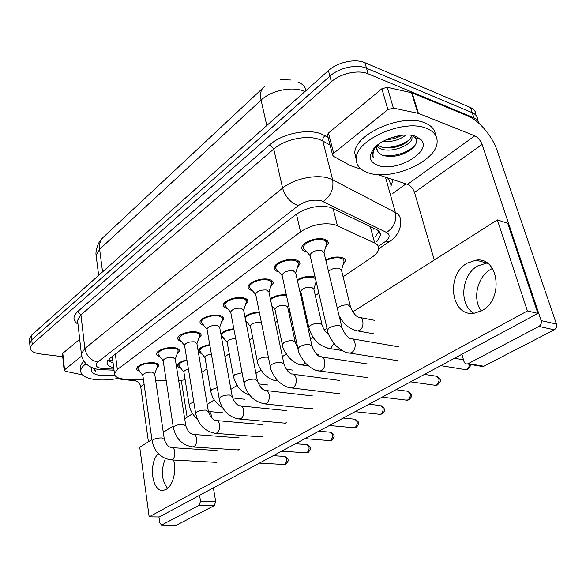 <?xml version="1.0" encoding="UTF-8"?>
<svg xmlns="http://www.w3.org/2000/svg" width="586" height="586" viewBox="0 0 586 586"><rect width="100%" height="100%" fill="white"/><g stroke="black" fill="none" stroke-linecap="round" stroke-linejoin="round"><path stroke-width="0.88" d="M297.227 279.764C302.72 276.863 308.221 275.845 313.737 276.709L315.1 277.105M316.455 282.943L315.451 283.858M325.721 259.854C331.288 257.269 336.547 256.441 341.506 257.371C344.268 258.096 345.586 259.364 345.484 261.166L343.022 264.865M139.658 371.238C137.49 370.623 136.435 369.693 136.501 368.448C138.86 364.411 144.639 362.514 153.847 362.749C157.224 363.247 158.901 364.302 158.865 365.906L156.652 368.623M159.963 356.691C157.671 356.054 156.557 355.057 156.623 353.717C156.594 350.274 167.589 346.575 174.518 347.725C177.858 348.267 179.514 349.366 179.47 351.021L177.199 353.893M181.316 341.426C178.884 340.759 177.697 339.697 177.77 338.254C177.748 334.584 189.197 330.643 196.244 331.932C199.548 332.518 201.166 333.668 201.115 335.382L198.786 338.408M203.781 325.377C201.196 324.688 199.936 323.553 200.009 321.992C199.987 318.073 211.942 313.869 219.105 315.319C222.365 315.942 223.955 317.143 223.889 318.916L221.501 322.117M227.456 308.492C224.694 307.775 223.354 306.573 223.434 304.874C223.42 300.684 235.916 296.186 243.205 297.805C246.398 298.479 247.959 299.732 247.885 301.563L245.431 304.947M252.441 290.693C249.49 289.96 248.054 288.671 248.134 286.832C248.127 282.349 261.217 277.515 268.63 279.324C271.765 280.049 273.288 281.353 273.193 283.243L270.681 286.832M278.848 271.911L278.826 271.911C275.676 271.164 274.138 269.787 274.226 267.787C274.219 262.975 287.975 257.767 295.498 259.788C298.567 260.565 300.047 261.927 299.944 263.876L297.358 267.677M306.8 252.061L306.295 251.943C303.211 251.152 301.717 249.717 301.819 247.658C301.819 242.487 316.301 236.854 323.941 239.117C326.929 239.945 328.365 241.359 328.248 243.366L325.596 247.402M343.096 276.775L372.154 257.129C376.168 254.368 378.358 251.584 378.724 248.779C378.922 246.34 377.567 244.421 374.666 243.007L334.562 224.57C322.718 222.416 311.371 224.834 300.523 231.829L117.354 369.517L114.453 373.568C114.629 377.025 118.76 378.966 126.854 379.376L143.475 379.867M290.729 80.004L280.328 79.652M112.461 358.075L112.322 356.478M374.417 228.547L373.685 229.199L373.524 228.115M201.767 372.352L206.931 368.858M224.987 356.654L229.251 353.768M249.468 340.092L252.713 337.902M275.317 322.608L277.427 321.187M289.015 313.349L290.158 312.572M302.662 304.119L303.482 303.563M315.319 295.564L318.835 293.183M178.686 380.68L185.139 379.809M155.634 380.219L166.182 380.534M270.336 298.662C275.054 295.71 280.386 294.443 286.327 294.846M247.124 322.461L245.981 322.132M244.919 316.667C248.457 313.869 253.247 312.36 259.305 312.126M223.852 338.386L221.501 337.433M220.871 333.961C223.259 331.207 227.573 329.464 233.821 328.739M201.731 353.548C199.445 352.955 198.332 351.996 198.398 350.662C199.277 347.886 203.056 345.879 209.729 344.649M180.664 368.001C178.503 367.429 177.455 366.521 177.514 365.283C178.144 362.976 181.272 361.166 186.912 359.87M29.805 344.326L29.71 343.293L31.791 339.807L329.889 76.151C339.045 67.734 356.867 63.889 366.521 68.247L472.199 112.673C475.876 114.299 477.671 116.753 477.575 120.042C477.671 116.753 475.876 114.299 472.199 112.673L366.521 68.247C356.867 63.889 339.045 67.734 329.889 76.151L31.791 339.807L29.71 343.293L29.805 344.326M29.403 339.88L29.307 338.84L31.38 335.339L328.416 70.598C337.529 62.153 355.292 58.314 364.939 62.709L470.477 107.546C474.155 109.186 475.949 111.662 475.861 114.966M376.82 241.644L380.512 235.396C380.688 232.942 379.354 231.001 376.505 229.558L329.984 207.254C318.103 204.946 306.764 207.371 295.959 214.513L109.897 358.346L107.07 362.426C106.996 364.88 109.208 366.653 113.706 367.752M62.724 356.706L40.258 353.922C33.614 352.962 30.23 350.911 30.113 347.762L32.201 344.297L331.376 81.747C340.569 73.353 358.449 69.492 368.118 73.821L473.928 117.83C476.953 119.126 478.703 121.024 479.194 123.529M405.995 183.865L392.84 193.38M113.098 363.02L107.758 360.58M378.915 231.221L375.436 236.458M324.014 252.698L326.695 243.637C326.798 241.864 325.523 240.612 322.886 239.886C316.14 237.894 303.387 242.86 303.372 247.424L303.46 248.42L305.365 250.493M341.741 326.746L324.007 252.676L321.707 250.456C315.773 250.024 311.862 251.533 309.957 254.969L310.192 255.957M328.504 271.457C331.288 268.835 334.906 267.758 339.367 268.234L341.484 270.219L343.997 261.437C344.085 259.847 342.913 258.726 340.481 258.089C335.778 257.247 330.922 258.096 325.911 260.624M295.71 272.973L298.428 264.118C298.523 262.396 297.212 261.195 294.502 260.514C287.858 258.741 275.742 263.326 275.735 267.575L275.816 268.491L277.486 270.373M311.935 345.63L295.703 272.937L293.33 270.805C287.58 270.439 283.814 271.845 282.034 275.024L282.225 275.903M268.967 292.121L271.721 283.47C271.801 281.8 270.454 280.643 267.685 280.005C261.151 278.416 249.607 282.679 249.614 286.635L249.687 287.47L251.145 289.176M283.822 363.43L268.959 292.077L266.52 290.026C260.938 289.718 257.313 291.037 255.643 293.996L255.804 294.765M243.666 310.228L246.45 301.768C246.516 300.157 245.138 299.05 242.311 298.45C235.88 297.029 224.863 300.999 224.878 304.691L226.225 307.005M257.269 380.226L243.651 310.177L241.154 308.221C235.726 307.958 232.232 309.203 230.664 311.957L230.796 312.631M219.677 327.391L222.49 319.106C222.548 317.546 221.134 316.484 218.263 315.935C211.934 314.66 201.401 318.366 201.416 321.824L202.602 323.926M232.144 396.107L219.669 327.332L217.12 325.457C211.839 325.245 208.462 326.417 206.983 328.98L207.092 329.581M315.436 278.54L312.763 277.39C307.416 276.614 302.295 277.676 297.41 280.584M316.132 281.558L313.854 289.206L311.657 287.279C306.119 286.979 302.479 288.334 300.743 291.323L300.918 292.114M286.503 295.659C280.357 294.985 275.039 296.296 270.527 299.6M295.146 341.777L287.675 307.137L285.419 305.306C280.035 305.057 276.533 306.332 274.9 309.115L275.046 309.811M259.43 312.778C252.698 312.983 247.937 314.689 245.153 317.898M261.415 322.615L260.543 322.403C255.306 322.197 251.921 323.399 250.383 325.999L250.5 326.614M368.228 172.782C360.053 169.999 356.076 165.252 356.281 158.55C355.577 139.783 404.252 118.365 426.637 128.422C433.94 131.432 437.434 135.989 437.127 142.098C436.775 161.472 390.921 181.294 368.228 172.782M356.244 159.729L354.823 153.107C354.083 134.223 402.582 112.768 424.945 122.921C431.552 125.646 435.054 129.704 435.457 135.11M377.355 145.203L382.138 147.284C391.038 148.873 399.198 147.196 406.603 142.259C409.555 140.047 411.167 137.857 411.431 135.674L412.068 137.798L411.621 135.366M376.805 146.368L380.058 148.492C390.554 153.708 411.87 145.431 412.068 137.798M386.43 139.614C392.173 139.373 397.359 137.922 401.989 135.256M382.812 141.475C391.888 142.164 399.601 140.003 405.944 135M416.016 136.487L420.858 139.527C433.12 151.217 396.37 172.724 377.941 165.406C369.715 162.154 368.206 156.748 373.399 149.181C380.959 138.801 404.611 131.696 416.016 136.487M376.622 149.635L378.212 152.345L381.552 154.865L383.72 155.664C393.008 157.546 401.908 155.686 410.427 150.075C416.265 145.489 417.84 141.343 415.166 137.629L412.617 135.718M374.798 147.569L372.249 153.62L373.414 158.03C372.425 154.404 373.245 150.565 375.868 146.507M378.212 152.345L376.49 147.965L377.216 145.321M388.057 138.904L399.879 135.542M383.149 147.518C393.03 147.701 401.718 145.174 409.226 139.944M384.211 155.803C396.737 156.198 406.962 152.821 414.881 145.672M372.44 155.869L373.414 158.03M119.046 378.175C110.937 379.911 103.209 380.409 95.848 379.669C85.871 378.402 80.817 375.443 80.678 370.777C80.897 368.44 82.707 366.111 86.091 363.781M80.377 368.096L80.172 366.316L83.63 360.756M114.68 375.025L101.144 375.641C92.932 374.439 89.966 371.802 92.244 367.722M93.071 368.045L95.928 371.649L94.427 368.499M93.064 368.213L95.928 371.649M481.311 310.961C472.206 299.336 477.18 276.936 490.555 269.45L492.438 268.447M487.061 262.953L477.597 265.985C461.182 275.083 458.743 305.181 473.913 313.283C458.743 305.181 461.182 275.083 477.597 265.985L487.061 262.953M327.618 135.513L327.413 134.736L328.468 133.037L333.654 153.246L387.917 109.567L381.86 88.772L387.273 87.307L412.112 92.859L468.265 116.175C479.04 120.445 492.46 136.428 497.045 150.331L556.458 324.073C557.052 326.549 556.319 328.46 554.261 329.801L538.922 326.431C540.995 325.054 541.735 323.113 541.149 320.593L482.102 144.471C480.461 140.34 478.03 137.461 474.807 135.835L418.411 113.376L393.396 108.102L387.917 109.567M328.468 133.037L381.86 88.772M461.885 354.281L463.995 361.511C464.603 363.239 465.687 364.06 467.254 363.965L468.236 363.642L483.794 366.243L554.261 329.801M483.794 366.243L481.267 366.301M468.236 363.642L538.922 326.431M434.292 260.023L414.5 192.42C413.064 188.45 410.742 185.762 407.526 184.363L377.362 174.503M333.654 153.246L332.584 154.916L333.397 156.228L350.553 165.691L361.306 169.251M62.446 354.069L62.797 353.307L64.541 369.839L81.688 356.046M62.797 353.307L79.703 339.287M213.399 487.874L215.677 501.587L214.33 505.608L199.167 505.308L200.515 501.242L199.57 495.309M158.938 516.962L159.766 522.851L161.546 525.056L176.818 525.012L214.33 505.608M176.818 525.012L176.13 525.122M161.861 524.946L199.167 505.308M165.347 458.582C160.762 470.375 161.509 480.308 167.574 488.372C161.509 480.308 160.762 470.375 165.347 458.582M187.139 417.173L181.294 380.431M148.426 441.785L140.713 386.628C139.981 383.405 138.128 381.471 135.161 380.827L116.365 378.71M64.541 369.839L64.167 370.418L65.31 371.268L82.377 374.879M215.355 462.31L217.281 462.068M237.191 449.887L239.308 449.638M284.21 423.099L286.796 422.85M309.562 408.632L312.441 408.383M336.276 393.367L338.1 393.616L339.477 393.125M364.448 377.23L366.514 377.552L368.045 377.01M260.118 436.834L262.455 436.585M369.905 333.134L372.095 333.573L373.868 332.929M394.217 360.148L396.561 360.558L398.253 359.965M158.271 453.623C148.053 463.57 152.206 493.068 163.706 490.262L166.124 489.376C172.951 485.911 176.913 470.419 173.595 460.039M481.795 310.69C504.136 299.512 498.84 256.5 476.066 260.133L467.145 263.187C445.536 275.068 450.876 316.923 474.074 313.268L481.795 310.69M341.675 350.443L342.576 350.758M151.928 439.559L139.739 447.308L149.174 516.859L527.415 310.954L497.36 219.926L352.809 311.833M341.14 319.253L340.107 319.912M326.981 328.255L324.314 329.955M312.968 337.17L310.404 338.796M286.305 354.12L282.401 356.603M261.041 370.184L255.943 373.421M237.066 385.427L230.913 389.338M214.278 399.916L207.195 404.421M192.604 413.701L184.693 418.726M173.112 426.088L163.304 432.329M149.174 516.859L159.304 516.962L537.904 313.407L507.718 223.244L497.36 219.926M527.415 310.954L537.904 313.407M196.918 343.667L199.745 335.558C199.789 334.049 198.361 333.031 195.438 332.518C186.89 332.189 181.462 334.049 179.148 338.093L180.195 340.005M208.338 411.145L196.903 343.608L194.31 341.814C189.168 341.638 185.901 342.751 184.509 345.154L184.597 345.681M175.28 359.137L178.129 351.19C178.166 349.725 176.708 348.758 173.756 348.282C165.428 348.018 160.168 349.776 157.978 353.57L158.901 355.306M185.747 425.407L175.273 359.072L172.636 357.357C167.625 357.226 164.468 358.28 163.142 360.522L163.216 360.991M154.697 373.846L157.553 366.06C157.583 364.646 156.103 363.716 153.122 363.276C145.006 363.071 139.9 364.748 137.82 368.308L138.64 369.891M164.278 438.951L154.689 373.787L152.008 372.147C147.13 372.044 144.068 373.048 142.808 375.157L142.867 375.567M233.924 329.31C226.929 330.167 222.841 332.115 221.676 335.141L222.753 337.031M235.66 338.532C230.957 338.789 228.1 339.953 227.097 342.041L227.192 342.59M209.825 345.176C203.884 346.253 200.515 348.025 199.723 350.501L200.676 352.223M211.385 354.083C207.634 354.684 205.488 355.761 204.946 357.299L205.027 357.79M186.993 360.375C182.078 361.525 179.353 363.108 178.811 365.129L179.66 366.704M188.414 369.077C185.659 369.788 184.143 370.704 183.85 371.832L183.923 372.264M333.097 208.455L337.368 225.581M111.413 360.676L112.82 360.873M111.457 357.145L112.519 358.507M296.45 214.146L300.523 231.829M370.286 226.54L374.666 243.007M115.354 354.134L117.354 369.517M304.874 91.577L303.453 90.991C291.594 86.171 270.915 90.64 261.078 100.125C259.766 93.723 260.88 89.233 264.418 86.655M306.288 90.317C304.559 86.098 301.775 83.337 297.952 82.033M262.631 88.325L104.315 236.319C100.58 239.213 99.019 243.527 99.635 249.27L96.133 255.569L96.397 257.672M266.798 125.514L261.078 100.125L99.635 249.27L102.557 271.897M31.38 335.339L32.201 344.297M328.416 70.598L331.376 81.747M364.939 62.709L368.118 73.821M470.477 107.546L473.928 117.83M378.329 246.325L384.687 241.981C389.873 238.084 390.496 234.913 386.562 232.466L321.26 200.756C313.202 199.159 305.526 200.793 298.237 205.671L97.818 362.06C94.463 365.327 96.016 367.517 102.462 368.623L113.874 369.099M81.615 355.702L81.366 353.856L84.853 348.553L282.599 188.121C293.579 178.833 316.176 173.998 328.805 178.232L332.636 179.785L322.835 140.999L319.04 139.329C306.551 134.729 284.415 139.483 273.757 149.049L80.941 314.865L77.55 320.41L77.755 322.197M77.975 324.175C72.723 320.549 72.642 316.33 77.74 311.51L269.897 144.691L273.757 149.049L282.599 188.121C285.309 196.867 290.517 202.712 298.237 205.671M101.847 369.759L103.07 369.803L104.513 368.777M269.897 144.691C281.844 133.864 306.844 128.488 320.886 133.747L328.079 137.329M393.023 179.624L390.877 186.414M323.186 201.489C330.819 195.966 333.969 188.729 332.636 179.785L395.382 212.52L385.471 177.155M386.562 232.466C393.887 227.522 396.825 220.871 395.382 212.52C398.927 214.439 400.597 216.988 400.377 220.168C402.062 230.928 393.902 239.191 389.023 241.798L390.151 241.044M390.254 184.202L389.683 180.796L387.58 177.844M330.065 145.072L322.835 140.999C322.512 138.86 323.289 137.08 325.149 135.652M97.818 362.06C90.742 360.463 86.42 355.958 84.853 348.553L80.941 314.865L77.74 311.51M384.687 241.981L389.023 241.798L378.724 248.801M108.879 360.5L107.839 360.456M469.305 364.309C469.298 366.602 468.448 368.257 466.749 369.29L463.944 369.4M467.958 369.055L466.749 369.29M347.725 352.735L349.989 353.116L351.622 352.523C357.211 349.578 355.841 337.25 350.091 338.459C347.227 337.243 344.517 333.639 341.953 327.633L339.668 325.735C335.903 325.34 332.357 326.138 329.017 328.123L327.406 330.094L327.618 330.973M355.761 330.57L357.87 330.965L359.592 330.343C364.807 327.515 363.65 316.191 358.288 317.187C355.548 315.964 352.948 312.528 350.501 306.874L348.384 305.042C344.876 304.617 341.528 305.372 338.364 307.298L337.309 308.251M424.44 374.41L435.383 376.051C439.72 377.809 440.145 380.79 436.658 385.002L434.16 385.141M437.881 384.753L436.658 385.002M318.052 370.755L320.029 371.048L321.494 370.506C326.798 367.73 325.508 355.599 320.066 356.786C317.121 355.673 314.47 352.215 312.104 346.407L309.738 344.605C306.009 344.268 302.574 345.037 299.417 346.912L297.974 348.685L298.142 349.454M395.975 389.712L406.904 391.155C411.035 392.891 411.438 395.806 408.105 399.916L405.878 400.07M409.336 399.652L408.105 399.916M290.033 387.742L291.762 387.961L293.081 387.471C298.12 384.841 296.912 372.908 291.755 374.073C288.744 373.048 286.151 369.729 283.961 364.111L281.522 362.39C277.83 362.111 274.497 362.851 271.508 364.624L270.212 366.221L270.351 366.902M368.946 404.245L379.845 405.497C383.793 407.219 384.174 410.075 380.981 414.082L378.988 414.243M382.226 413.804L380.981 414.082M263.524 403.769L266.242 403.49C271.032 401 269.904 389.265 265.011 390.408C261.949 389.463 259.408 386.269 257.386 380.827L254.873 379.186C251.226 378.959 247.981 379.677 245.153 381.347L243.981 382.797L244.098 383.398M343.25 418.06L354.112 419.151C357.878 420.843 358.236 423.649 355.182 427.553L353.387 427.721M356.427 427.26L355.182 427.553M238.421 418.931L240.846 418.653C245.409 416.287 244.362 404.743 239.711 405.864C236.605 404.992 234.114 401.915 232.239 396.641L229.668 395.074C226.057 394.891 222.907 395.587 220.219 397.176L219.252 399.015M328.739 334.474C325.801 332.562 323.597 329.457 322.132 325.157L319.941 323.399C316.455 323.025 313.217 323.758 310.214 325.582L308.807 327.376L308.976 328.116M333.961 343.462L330.973 347.908L329.427 348.48L327.567 348.165M297.754 347.666L295.293 342.444L293.037 340.759C289.579 340.437 286.429 341.147 283.58 342.876L282.313 344.502L282.452 345.161M305.423 363.086L303.621 364.682L300.845 364.807M268.432 357.394L267.546 357.204C264.125 356.933 261.056 357.621 258.345 359.255L257.313 361.328M277.647 380.578L275.501 380.57M414.5 192.42L482.102 144.471M407.526 184.363L474.807 135.835M412.112 92.859L418.411 113.376M541.149 320.593L556.458 324.073M417.869 113.223L411.577 92.691M387.273 87.307L393.396 108.102M140.713 386.628L144.097 384.233M135.161 380.827L136.765 379.669M200.515 501.242L215.677 501.587M318.791 431.215L329.603 432.146C333.2 433.83 333.537 436.577 330.614 440.386L328.995 440.555M331.866 440.086L330.614 440.386M214.608 433.296L216.783 433.017C221.134 430.776 220.16 419.415 215.736 420.506C212.601 419.701 210.162 416.741 208.411 411.614L205.796 410.127C202.221 409.98 199.159 410.661 196.603 412.163L195.717 413.819M295.476 443.748L306.229 444.547C309.672 446.21 309.994 448.898 307.189 452.619L305.724 452.788M308.434 452.311L307.189 452.619M191.996 446.92L193.951 446.649C198.097 444.518 197.196 433.34 192.984 434.409C189.835 433.662 187.439 430.798 185.813 425.817L183.147 424.403C179.609 424.293 176.628 424.953 174.196 426.381L173.39 427.883M273.237 455.71L283.924 456.377C287.221 458.025 287.514 460.669 284.825 464.302L283.492 464.464M286.071 463.98L284.825 464.302M170.489 459.863L172.255 459.607C176.218 457.571 175.382 446.576 171.376 447.616C168.204 446.928 165.853 444.159 164.336 439.31L161.626 437.969C158.132 437.896 155.231 438.533 152.917 439.896L152.17 441.251M242.091 372.733L234.407 374.806L233.455 376.673M217.274 387.69L211.663 389.573L210.784 391.272M193.805 402.106L190.025 403.622L189.219 405.168M208.418 411.394C210.469 411.958 211.451 414.016 211.363 417.554M345.484 261.166L345.051 259.422M158.865 365.906L158.747 365.085M179.47 351.021L179.323 350.106M201.115 335.382L200.932 334.342M223.889 318.916L223.669 317.737M247.885 301.563L247.622 300.23M273.193 283.243L272.878 281.727M299.944 263.876L299.556 262.162M328.248 243.366L327.772 241.417M108.014 360.207L112.805 360.749M112.292 356.735L114.453 373.568M98.646 275.383L96.133 255.569C94.976 249.951 99.495 241.044 99.994 241.007L102.587 237.894M29.307 338.84L30.113 347.762M77.784 322.447L81.366 353.856C82.099 359.863 85.285 364.287 90.918 367.122C94.639 368.733 97.759 369.568 100.265 369.634L114.014 370.176M379.603 232.027L380.512 235.396M470.294 364.47C471.012 365.246 470.118 366.836 467.606 369.231L465.562 369.656L440.709 365.664M303.372 247.424L302.874 245.248M310.009 255.54L303.46 248.42M309.957 254.969L327.406 330.094C327.655 333.712 330.372 338.774 335.558 345.286C341.631 350.765 346.436 353.373 349.989 353.116L396.693 360.536M326.277 241.923L325.757 239.762M352.333 338.847L398.656 346.817M463.497 359.811L454.458 358.266M339.089 315.678C343.564 324.307 349.827 329.405 357.87 330.965L372.227 333.551M343.616 259.906L343.118 257.913M341.484 270.219L350.296 306.031M360.383 317.59L374.439 320.3M436.995 376.344C441.346 380.446 441.676 380.168 437.522 384.936L435.581 385.346L410.64 381.83M275.735 267.575L275.288 265.465M282.078 275.559L275.816 268.491M282.034 275.024L297.974 348.685C298.084 351.864 300.493 356.581 305.189 362.829C310.778 368.33 315.722 371.07 320.029 371.048L366.638 377.531M298.091 262.609L297.622 260.521M322.029 357.086L368.264 364.096M408.317 391.382C412.771 395.396 413.049 395.074 408.977 399.835L407.131 400.223L382.145 397.154M249.614 286.635L249.204 284.598M255.686 294.48L249.687 287.47M255.643 293.996L270.212 366.221C270.307 369.253 272.483 373.7 276.731 379.567C281.8 384.951 286.81 387.749 291.762 387.961L338.217 393.602M271.443 282.137L271.018 280.115M293.476 374.308L339.572 380.446M381.09 405.673C383.339 406.838 384.445 408.288 384.401 410.032C384.782 410.837 383.933 412.156 381.86 413.987L380.102 414.361L355.101 411.687M224.878 304.691L224.511 302.72M230.701 312.397L224.943 305.46M230.664 311.957L243.981 382.797C247.006 394.854 254.031 401.901 265.048 403.944L311.305 408.816M246.215 300.596L245.834 298.648M266.527 390.584L312.426 395.938M355.204 419.283C357.819 420.997 358.932 422.272 358.529 423.099C359.181 423.737 358.354 425.187 356.061 427.45L354.376 427.817L329.405 425.509M201.416 321.824L201.086 319.919M207.019 329.391L201.481 322.527M206.983 328.98L219.164 398.487C220.548 407.482 228.181 417.891 239.762 419.063L285.77 423.246M222.299 318.073L221.955 316.191M241.051 405.995L286.708 410.64M300.779 291.791L299.622 290.488M300.743 291.323L308.807 327.376C312.001 338.994 318.872 346.026 329.427 348.48L342.143 350.516M313.847 289.184L321.956 324.402M274.937 309.547L271.86 305.98M274.9 309.115L282.313 344.502C282.32 347.3 284.532 351.651 288.949 357.555C294.26 362.653 298.772 365.159 302.493 365.049L308.346 365.884M287.682 307.167L288.451 304.676M316.418 354.061L318.359 354.354M250.412 326.395L245.717 320.776M250.383 325.999L257.195 360.742C257.166 363.276 259.137 367.341 263.107 372.945C267.919 378.014 272.541 380.614 276.958 380.761L277.932 380.878M286.246 369.231L292.531 370.088M356.281 158.55L354.823 153.107M415.166 137.629L420.858 139.527M374.498 147.892L373.399 149.181M80.678 370.777L80.172 366.316M487.501 263.26L476.066 260.133M467.254 363.965L482.813 366.558M332.584 154.916L327.413 134.736M161.546 525.056L176.503 525.122M64.167 370.418L62.424 353.893M330.57 432.248C333.09 433.633 334.188 434.783 333.874 435.698C334.687 436.196 333.895 437.727 331.493 440.269L329.874 440.628L304.947 438.658M179.148 338.093L178.855 336.261M184.539 345.528L179.206 338.745M184.509 345.154L195.643 413.357C198.317 424.945 205.041 431.626 215.802 433.391L261.524 436.944M199.592 334.643L199.277 332.833M216.93 420.609L262.301 424.601M307.093 444.62C309.62 445.961 310.726 447.081 310.404 447.982C311.21 448.473 310.434 449.975 308.06 452.502L306.507 452.846L281.654 451.176M157.978 353.57L157.707 351.798M163.172 360.866L158.03 354.171M163.142 360.522L173.324 427.472C175.859 438.855 182.436 445.36 193.05 446.993L238.458 449.975M177.998 350.384L177.719 348.633M194.047 434.49L239.117 437.888M284.701 456.435C287.228 457.739 288.334 458.838 288.004 459.717C288.81 460.149 288.048 461.636 285.697 464.171L284.203 464.508L259.444 463.123M137.82 368.308L137.585 366.602M142.838 375.472L137.871 368.858M142.808 375.157L152.118 440.892C154.514 452.062 160.952 458.406 171.434 459.922L216.505 462.376M157.451 365.342L157.195 363.657M172.321 447.675L217.054 450.539M221.676 335.141L221.354 333.383M227.126 342.407L221.728 335.778M227.097 342.041L233.36 376.153C235.77 385.94 241.212 392.268 249.68 395.147M258.448 383.874L268.022 385.031M199.723 350.501L199.43 348.795M204.968 357.636L199.775 351.08M204.946 357.299L210.704 390.811C211.89 397.923 215.882 403.578 222.687 407.783M232.583 397.945L244.728 399.249M178.811 365.129L178.547 363.481M183.879 372.147L178.862 365.671M183.85 371.832L189.153 404.758C190.091 410.332 192.779 415.056 197.226 418.939M208.88 411.504L222.57 412.793"/></g></svg>

